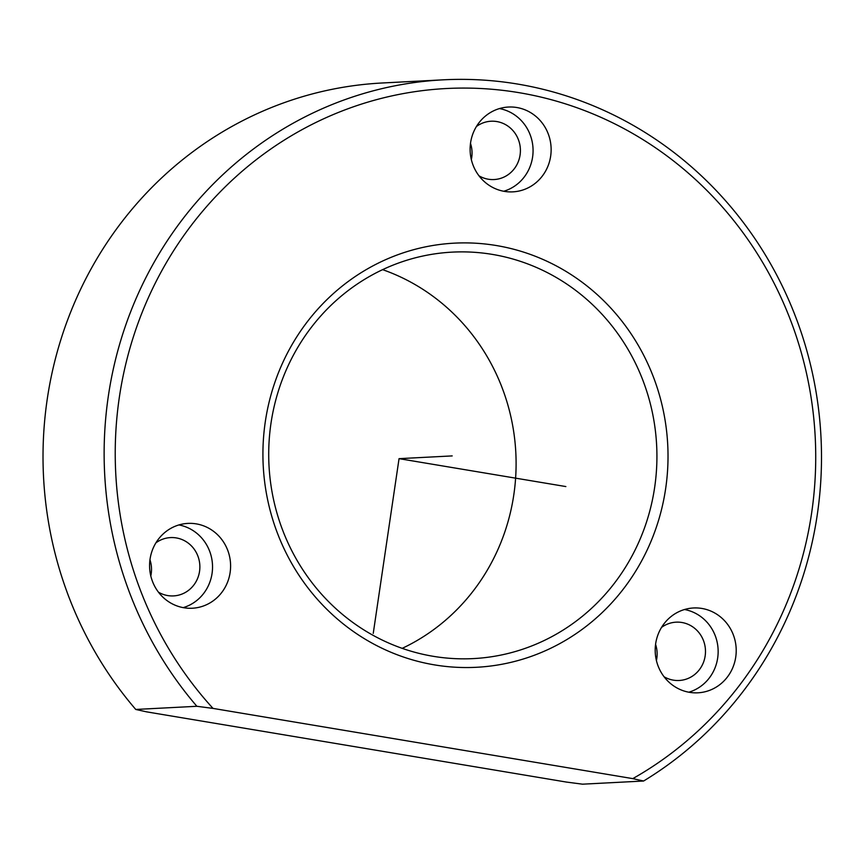 <?xml version="1.0" encoding="UTF-8"?>
<svg xmlns="http://www.w3.org/2000/svg" width="864" height="864" viewBox="0 0 864 864"><rect width="100%" height="100%" fill="white"/><g stroke="black" fill="none" stroke-linecap="round" stroke-linejoin="round"><path stroke-width="1.3" d="M684.526 609.52A42.466 40.5 -93 0 1 702.259 617.738A42.466 40.5 -93 0 1 717.444 659.426A42.466 40.5 -93 0 1 688.813 692.204M661.511 627.437A29.203 27.842 -93 0 1 676.123 622.166A29.203 27.842 -93 0 1 694.57 628.236A29.203 27.842 -93 0 1 704.246 660.085A29.203 27.842 -93 0 1 679.147 680.486A29.203 27.842 -93 0 1 664.07 676.75M655.582 644.36A29.203 27.842 -93 0 1 656.413 660.539M146.588 711.85L135.756 709.452A376.045 358.636 -93 0 1 70.016 313.697A376.045 358.636 -93 0 1 382.255 82.987L443.372 79.823A376.045 358.636 -93 0 1 680.875 157.939A376.045 358.636 -93 0 1 643.615 781.013L582.498 784.177L566.363 782.06L146.588 711.85M213.019 708.404L632.783 778.626A367.189 350.201 -93 0 0 678.402 164.808A367.189 350.201 -93 0 0 204.293 209.261A367.189 350.201 -93 0 0 213.019 708.404L196.873 706.288A376.045 358.636 -93 0 1 131.134 310.532A376.045 358.636 -93 0 1 443.372 79.823M196.873 706.288L135.756 709.452M632.783 778.626L643.615 781.013M342.338 623.171A212.35 202.522 -93 0 1 304.646 325.318A212.35 202.522 -93 0 1 588.611 287.269A212.35 202.522 -93 0 1 626.292 585.122A212.35 202.522 -93 0 1 342.338 623.171M344.812 616.313A203.504 194.087 -93 0 1 277.355 394.351A203.504 194.087 -93 0 1 452.293 252.126A203.504 194.087 -93 0 1 580.824 294.408A203.504 194.087 -93 0 1 648.281 516.37A203.504 194.087 -93 0 1 473.342 658.595A203.504 194.087 -93 0 1 344.812 616.313M382.601 269.654A203.504 194.087 -93 0 1 440.003 301.698A203.504 194.087 -93 0 1 402.203 648.346M671.08 683.986A42.466 40.5 -93 0 1 656.996 637.664A42.466 40.5 -93 0 1 693.511 607.975A42.466 40.5 -93 0 1 720.328 616.799A42.466 40.5 -93 0 1 734.411 663.12A42.466 40.5 -93 0 1 697.896 692.809A42.466 40.5 -93 0 1 671.08 683.986M214.715 532.224A42.466 40.5 -93 0 1 228.798 578.545A42.466 40.5 -93 0 1 192.283 608.234A42.466 40.5 -93 0 1 165.467 599.411A42.466 40.5 -93 0 1 151.384 553.09A42.466 40.5 -93 0 1 187.898 523.4A42.466 40.5 -93 0 1 214.715 532.224M535.259 115.862A42.466 40.5 -93 0 1 549.331 162.184A42.466 40.5 -93 0 1 512.827 191.862A42.466 40.5 -93 0 1 486 183.038A42.466 40.5 -93 0 1 471.917 136.717A42.466 40.5 -93 0 1 508.432 107.039A42.466 40.5 -93 0 1 535.259 115.862M149.969 559.786A29.203 27.842 -93 0 1 150.8 575.964M470.502 143.413A29.203 27.842 -93 0 1 471.334 159.592M499.457 108.572A42.466 40.5 -93 0 1 517.19 116.791A42.466 40.5 -93 0 1 532.364 158.479A42.466 40.5 -93 0 1 503.734 191.257M476.442 126.5A29.203 27.842 -93 0 1 491.044 121.23A29.203 27.842 -93 0 1 509.49 127.289A29.203 27.842 -93 0 1 519.167 159.138A29.203 27.842 -93 0 1 494.068 179.55A29.203 27.842 -93 0 1 478.991 175.813M178.913 524.945A42.466 40.5 -93 0 1 196.646 533.164A42.466 40.5 -93 0 1 211.831 574.852A42.466 40.5 -93 0 1 183.2 607.63M155.898 542.862A29.203 27.842 -93 0 1 170.51 537.592A29.203 27.842 -93 0 1 188.957 543.661A29.203 27.842 -93 0 1 198.634 575.51A29.203 27.842 -93 0 1 173.534 595.912A29.203 27.842 -93 0 1 158.458 592.175M565.855 486.562L399.049 458.654L373.248 633.388M399.049 458.654L452.185 455.911"/></g></svg>
